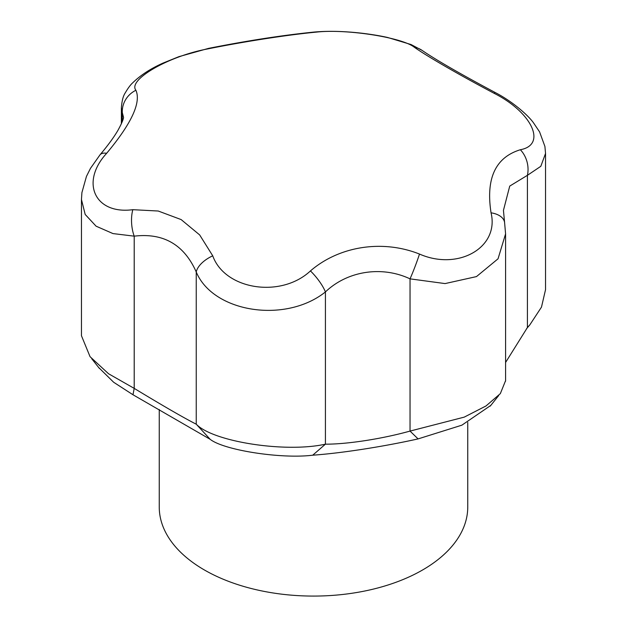 <?xml version="1.0" encoding="UTF-8"?>
<svg xmlns="http://www.w3.org/2000/svg" width="627" height="627" viewBox="0 0 627 627"><rect width="100%" height="100%" fill="white"/><g stroke="black" fill="none" stroke-linecap="round" stroke-linejoin="round"><path stroke-width="0.94" d="M132.83 209.684L158.239 211.025L181.132 219.575L199.668 234.929L212.741 255.816C224.834 289.745 280.857 298.546 310.443 270.919A23.732 6.866 50.3 0 1 325.421 291.939C347.295 270.942 381.804 265.519 410.034 278.858L445.068 283.584L476.473 276.593L498.042 258.802L505.581 233.871L504.57 222.303A23.732 13.528 170.2 0 0 491.051 212.819C485.713 178.397 495.479 157.369 520.355 149.735C547.058 144.837 532.182 112.515 494.17 93.337C459.066 74.746 427.348 56.446 414.259 47.205C402.166 37.44 346.159 28.74 316.572 32.095C287.722 34.822 244.475 41.5 207.412 48.977C168.608 56.179 127.469 79.864 135.91 90.264C141.271 102.491 131.521 123.503 106.661 153.286C79.942 182.332 94.81 214.763 132.83 209.684A23.732 11.215 85.3 0 0 134.209 236.16L112.985 233.581L96.088 226.182L85.194 214.465L81.455 199.511L81.455 335.735L90.053 356.677L108.534 373.739L134.209 388.379C163.428 406.084 184.103 418.021 196.243 424.189C213.015 441.816 285.653 453.039 325.421 444.167C347.107 444.292 382.078 438.884 410.034 431.086L464.239 417.127L486.011 405.959L500.33 393.631L505.581 380.636M490.823 405.387L461.887 425.169L418.084 438.908L410.034 431.086L410.034 278.858A23.732 1.803 -69.3 0 0 419.494 254.06C458.29 271.036 499.46 247.485 491.051 212.819M310.443 270.919C339.254 246.09 382.47 239.326 419.494 254.06M418.084 438.908C382.666 446.785 340.931 453.235 312.732 455.194L325.421 444.167L325.421 291.939C285.426 323.861 213.062 312.512 196.243 271.977C184.087 244.632 163.404 232.695 134.209 236.16L134.209 388.379L132.987 394.759L113.675 382.274L98.619 367.453M212.741 255.816A23.732 12.469 156.1 0 0 196.243 271.977L196.243 424.189L210.194 439.331L132.987 394.759M207.412 48.977A23.732 7.281 -101.5 0 1 208.587 48.373C247.469 40.669 282.675 35.23 314.198 32.048C328.564 30.786 344.787 31.209 362.868 33.341C372.375 34.516 380.636 35.904 387.658 37.487L411.093 44.548L422.089 50.387C435.647 59.706 460.061 73.782 495.322 92.592C512.173 101.284 527.738 114.866 533.405 122.696L539.581 131.874L544.91 146.436L545.545 153.411L540.819 166.304L527.409 175.325A23.732 18.834 -104.7 0 0 520.355 149.735M505.581 362.469L527.409 327.537L527.409 175.325L509.735 186.094L503.434 210.406M106.661 153.286A23.732 9.734 -139.8 0 0 100.022 154.822L90.476 168.35L86.448 176.406L81.918 192.575L81.455 199.511M495.322 92.592A23.732 2.124 118.1 0 0 494.17 93.337M135.91 90.264A23.732 22.619 152.2 0 0 122.312 112.672L121.372 107.907C121.873 101.049 123.119 96.119 125.102 93.109C127.994 88.172 130.534 84.731 132.736 82.795C140.573 75.169 150.66 68.602 163.004 63.1L178.914 56.657L208.587 48.373M123.543 117.359L122.312 112.672L122.312 121.599M527.409 327.537L529.886 324.778L541.477 307.12L545.545 289.635L545.545 153.411M422.089 50.387A23.732 21.569 124.5 0 0 414.259 47.205M314.198 32.048A23.732 15.949 84.7 0 1 316.572 32.095M159.25 409.502L159.25 507.024A154.25 89.058 0 0 0 204.433 569.998A154.25 89.058 0 0 0 372.524 589.302A154.25 89.058 0 0 0 467.75 507.024L467.75 422.41M312.732 455.194C281.429 459.129 223.988 450.249 210.194 439.331M505.581 381.161L505.581 233.895M504.57 222.303L503.434 210.296M123.543 117.429L123.543 117.335C123.354 116.904 124.71 118.009 118.025 130.197C113.957 137.195 107.954 145.401 100.022 154.822M121.372 123.801L121.372 107.915M99.403 368.449L91.699 358.691M529.901 324.794L526.609 328.603M490.228 406.131L498.677 395.559"/></g></svg>
